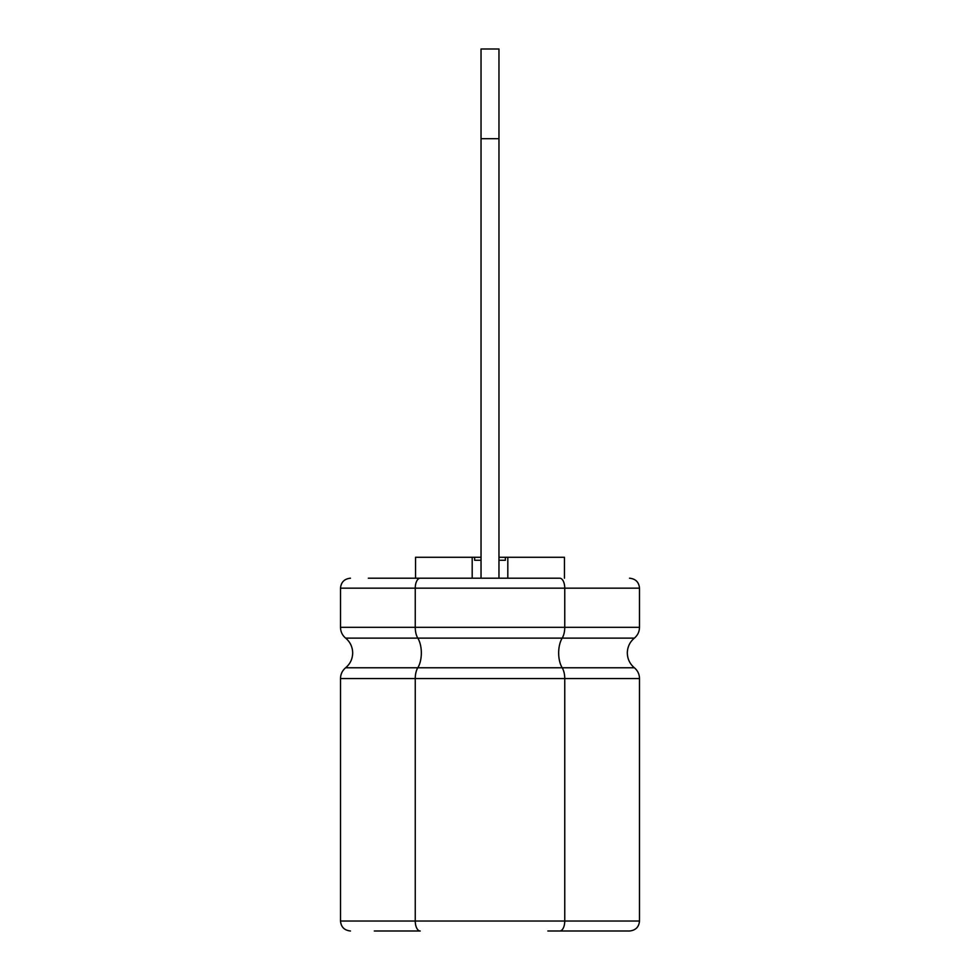 <?xml version="1.0" encoding="UTF-8"?>
<svg xmlns="http://www.w3.org/2000/svg" width="980" height="980" viewBox="0 0 980 980"><rect width="100%" height="100%" fill="white"/><g stroke="black" fill="none" stroke-linecap="round" stroke-linejoin="round"><path stroke-width="1.47" d="M374.299 931L420.236 931A9.972 4.986 -90 0 1 415.251 921.029L415.251 678.552A13.904 6.958 90 0 1 417.811 667.772A13.904 6.958 90 0 0 415.251 678.552L415.251 921.029L340.513 921.029L340.513 678.552C340.599 674.191 342.302 670.602 345.634 667.772L417.811 667.772A19.122 9.555 90 0 0 421.339 652.95A19.122 9.555 90 0 0 417.811 638.127A13.904 6.958 -90 0 1 415.251 627.335L415.251 588.172L415.251 627.335L564.75 627.335A13.904 6.958 90 0 1 562.189 638.127A19.122 9.555 -90 0 0 558.661 652.95A19.122 9.555 -90 0 0 562.189 667.772A19.122 9.555 90 0 1 558.661 652.95A19.122 9.555 90 0 1 562.189 638.127A13.904 6.958 -90 0 0 564.75 627.335L564.75 588.172A9.972 4.986 -90 0 0 559.764 578.2L550.834 578.2M340.513 678.552L564.75 678.552A13.904 6.958 -90 0 0 562.189 667.772A13.904 6.958 90 0 1 564.75 678.552L564.75 921.029A9.972 4.986 90 0 1 559.764 931L629.528 931L559.764 931A9.972 4.986 -90 0 0 564.75 921.029L564.75 678.552L639.487 678.552C639.401 674.191 637.698 670.602 634.366 667.772C629.797 663.889 627.445 658.94 627.323 652.95C627.445 646.947 629.797 642.01 634.366 638.127L417.811 638.127A13.904 6.958 -90 0 1 415.251 627.335L340.513 627.335L340.513 588.172L564.75 588.172L564.75 627.335L639.487 627.335L639.487 588.172C638.96 582.169 635.64 578.849 629.528 578.2M547.845 931L559.764 931M368.321 578.2L420.236 578.2A9.972 4.986 90 0 0 415.251 588.172A9.972 4.986 90 0 1 420.236 578.2L559.764 578.2A9.972 4.986 90 0 1 564.75 588.172L639.487 588.172M505.374 560.266L498.967 560.266L505.374 560.266L505.374 557.277L564.443 557.277L564.443 578.2M507.812 557.277L507.812 578.2M415.557 578.2L415.557 557.277L472.189 557.277L472.189 578.2M472.189 557.277L474.626 557.277L474.626 560.266L481.033 560.266L474.626 560.266M505.374 557.277L498.967 557.277M481.033 557.277L474.626 557.277M498.967 578.2L498.967 138.695L481.033 138.695L481.033 49L498.967 49L498.967 138.695M481.033 578.2L481.033 138.695M634.366 667.772L417.811 667.772A19.122 9.555 90 0 0 421.339 652.95A19.122 9.555 90 0 0 417.811 638.127L345.634 638.127C350.203 642.01 352.555 646.947 352.678 652.95C352.555 658.94 350.203 663.889 345.634 667.772M420.236 931A9.972 4.986 -90 0 1 415.251 921.029L639.487 921.029L639.487 678.552M639.487 921.029C638.96 927.031 635.64 930.351 629.528 931M340.513 921.029C341.04 927.031 344.36 930.351 350.473 931M340.513 588.172C341.04 582.169 344.36 578.849 350.473 578.2M639.487 627.335C639.401 631.696 637.698 635.297 634.366 638.127M340.513 627.335C340.599 631.696 342.302 635.297 345.634 638.127"/></g></svg>
